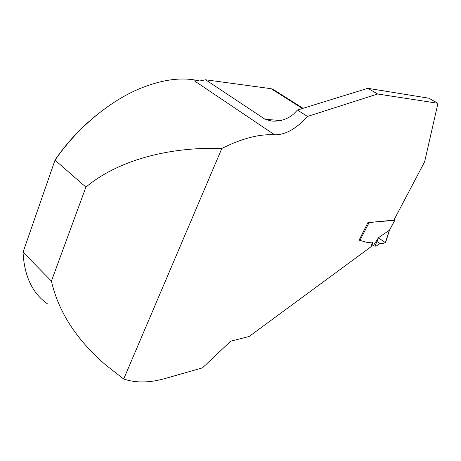 <?xml version="1.0" encoding="UTF-8"?>
<svg xmlns="http://www.w3.org/2000/svg" width="461" height="461" viewBox="0 0 461 461"><rect width="100%" height="100%" fill="white"/><g stroke="black" fill="none" stroke-linecap="round" stroke-linejoin="round"><path stroke-width="0.69" d="M368.114 222.6L394.674 220.312L394.236 219.499M371.67 245.062L372.004 245.298L372.701 243.074L372.586 242.077L367.503 242.567L358.929 240.077M372.004 245.298L372.079 245.955L373.249 245.834L378.521 237.622L389.464 230.189L394.674 220.312M373.249 245.834L376.141 246.18L379.876 243.489L385.442 242.953C383.154 242.912 380.913 244.906 376.942 241.42M389.372 230.609L389.464 230.189M378.521 237.622L374.926 246.266M372.419 242.037L371.163 246.664L249.119 336.484L230.684 341.203L202.488 367.866L165.493 378.395C149.842 382.912 135.903 383.126 123.692 379.034L221.839 148.454C241.944 138.381 259.549 133.84 274.652 134.825C285.365 134.912 296.308 128.792 307.499 116.454L377.617 94.004L437.95 103.287L424.627 161.805L393.901 220.122L367.907 222.617L359.073 240.158M437.95 103.287L428.851 98.199L367.809 88.316L297.414 110.041L293.83 113.821C287.652 119.232 280.225 121.641 271.552 121.047L265.012 119.238L280.207 120.54M123.692 379.034L105.644 364.928C76.491 339.734 58.414 311.792 51.419 281.101L23.05 252.219C24.266 276.11 32.362 293.288 47.35 303.759M199.561 80.969C181.709 76.601 160.82 79.563 136.9 89.849C107.407 102.901 76.532 128.965 55.026 160.123L85.913 187.103C116.8 161.16 167.113 146.644 221.839 148.454M377.617 94.004L367.809 88.316M307.499 116.454L297.414 110.041M274.652 134.825L194.438 80.859L199.907 80.934L205.623 79.788L265.012 119.238M85.913 187.103L51.419 281.101M96.119 115.486C81.067 127.645 67.802 141.832 56.34 158.048L55.026 160.123L23.05 252.219M205.623 79.788L271.126 88.696L273.765 89.791M378.458 237.778L385.333 242.711M368.996 222.79L359.862 240.521M385.206 243.12L389.372 230.033M372.367 242.838L372.701 243.074M302.439 108.491L271.126 88.696M389.43 230.488L394.829 220.254M389.464 230.321L385.431 242.982M372.027 245.915L371.514 245.552M271.863 121.07L271.552 121.047M303.056 108.3L272.831 89.204"/></g></svg>
